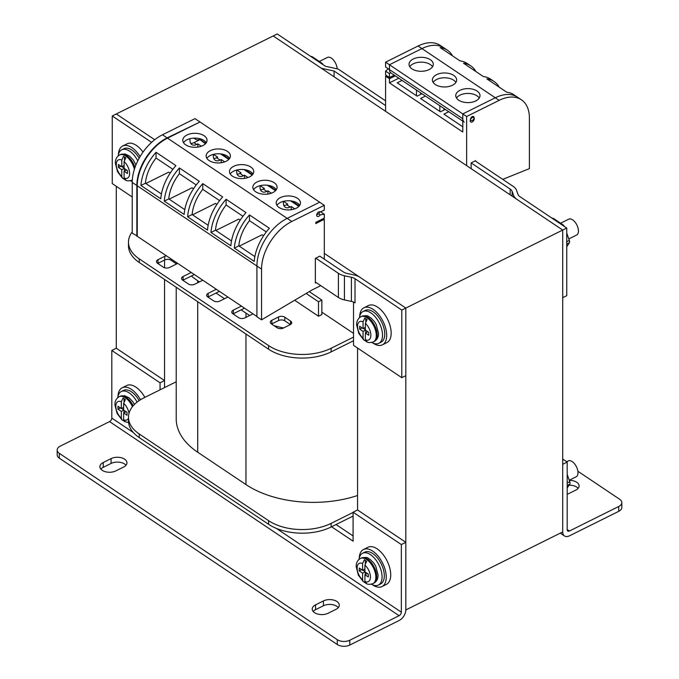 <?xml version="1.0" encoding="UTF-8"?>
<svg xmlns="http://www.w3.org/2000/svg" width="679" height="679" viewBox="0 0 679 679"><rect width="100%" height="100%" fill="white"/><g stroke="black" fill="none" stroke-linecap="round" stroke-linejoin="round"><path stroke-width="1.02" d="M331.14 348.259L331.14 351.883A44.364 25.615 180 0 1 268.57 349.193L139.246 262.493A44.364 25.615 180 0 1 128.492 245.781L128.492 242.157A44.364 25.615 0 0 0 139.246 258.869L268.57 345.569A44.364 25.615 0 0 0 331.14 348.259L353.53 337.123M331.14 351.883L353.53 340.748M191.232 272.457L183.109 276.506L183.109 280.121L194.338 274.537M273.934 325.614A88.737 51.231 0 0 0 283.576 327.965M244.525 308.181L233.296 313.766A4.439 2.563 0 0 0 233.041 313.902M219.427 291.359L208.198 296.944A4.439 2.563 0 0 0 207.952 297.079M166.406 255.813A4.439 2.563 180 0 0 164.734 256.339L164.734 259.964A4.439 2.563 180 0 1 170.998 260.227L176.574 263.97M164.734 259.964L158.012 263.308A4.439 2.563 0 0 0 157.766 263.435M202.817 280.223L194.686 284.263A4.439 2.563 180 0 1 188.431 284L182.643 280.113A4.439 2.563 180 0 1 181.565 278.441A4.439 2.563 180 0 1 183.109 276.506M216.041 293.048L224.52 298.726M278.56 316.94L271.829 320.284A4.439 2.563 180 0 0 270.293 322.219A4.439 2.563 180 0 0 271.362 323.891L277.159 327.779A4.439 2.563 180 0 0 283.415 328.042L290.137 324.698A4.439 2.563 180 0 0 291.681 322.763A4.439 2.563 180 0 0 290.604 321.091L284.815 317.203A4.439 2.563 180 0 0 278.56 316.94L278.56 320.564L271.829 323.9A4.439 2.563 180 0 0 271.583 324.036M278.56 320.564A4.439 2.563 180 0 1 284.815 320.827L290.391 324.57M241.138 309.87L245.959 313.104A88.737 51.231 0 0 0 249.753 315.489M199.431 281.912L197.708 280.75A88.737 51.231 180 0 1 191.41 275.997M132.227 231.87A44.364 25.615 0 0 0 128.492 242.157M294.661 300.254L318.493 316.236L321.854 314.564L321.854 300.076L309.251 291.622M241.418 306.102L233.296 310.142A4.439 2.563 180 0 0 231.751 312.085A4.439 2.563 180 0 0 232.829 313.757L238.618 317.636A4.439 2.563 180 0 0 244.873 317.908L253.004 313.868M216.329 289.279L208.198 293.328A4.439 2.563 180 0 0 206.662 295.263A4.439 2.563 180 0 0 207.732 296.935L213.52 300.822A4.439 2.563 180 0 0 219.784 301.086L227.906 297.046M164.734 256.339L158.012 259.684L158.012 263.308M177.457 263.223A4.439 2.563 180 0 1 176.319 264.106L169.597 267.441A4.439 2.563 180 0 1 163.342 267.178L157.545 263.291A4.439 2.563 180 0 1 156.476 261.619A4.439 2.563 180 0 1 158.012 259.684M331.14 523.356L331.14 526.98A44.364 25.615 180 0 1 268.57 524.281L139.246 437.59A44.364 25.615 180 0 1 128.492 420.87L128.492 417.254A44.364 25.615 0 0 0 139.246 433.966L268.57 520.666A44.364 25.615 0 0 0 331.14 523.356L353.088 512.441M331.14 526.98L353.088 516.065M318.493 316.236L318.493 301.748L321.854 300.076M306.144 293.464L318.493 301.748M176.209 381.776L143.906 397.843A44.364 25.615 0 0 0 128.492 417.254M197.708 301.688L197.708 452.222A88.737 51.231 180 0 1 176.209 418.79L176.209 287.276M197.708 452.222L245.959 484.577A88.737 51.231 180 0 0 357.57 495.509M132.227 196.978L112.256 183.593L112.256 115.973L116.287 113.962L154.727 139.73L116.287 113.962L273.179 35.953L562.713 230.054L562.713 531.937A8.869 5.491 123.8 0 0 564.495 535.96A8.869 5.491 123.8 0 0 569.435 535.841L618.739 511.321L618.739 506.492A8.869 5.126 0 0 0 621.82 502.613A8.869 5.126 0 0 0 619.672 499.269L577.88 471.251M399.099 615.7L109.565 421.608L60.261 446.128A8.869 5.126 0 0 0 57.18 450.007A8.869 5.126 0 0 0 59.328 453.351L337.276 639.677A8.869 5.126 0 0 0 349.795 640.221L399.099 615.7A2.954 1.833 -56.2 0 0 401.34 612.169L401.34 544.55L405.821 542.326L405.821 609.946L562.713 531.937L562.713 464.317L567.194 462.085L567.194 529.705A2.954 1.833 -56.2 0 0 567.788 531.054A2.954 1.833 -56.2 0 0 569.435 531.012L618.739 506.492M349.795 640.221L349.795 645.05L399.099 620.53A8.869 5.491 123.8 0 0 405.821 609.946L405.821 308.062L566.744 228.042L519.978 196.689A8.869 5.126 180 0 1 518.018 194.406L516.481 190.213A14.785 8.538 0 0 0 513.222 186.402L475.164 160.898M116.287 186.301L116.287 348.225L111.806 350.457L111.806 418.077A2.954 1.833 123.8 0 1 109.565 421.608M353.53 302.07L353.53 345.339L401.79 377.685L405.821 375.682L405.821 308.062L324.307 253.411M111.806 350.457L160.066 382.803L164.547 380.579L164.547 387.582L164.547 279.459M164.547 267.747L164.547 260.057M321.854 312.145L353.53 333.381M357.57 348.038L357.57 509.971L405.821 542.326M567.194 494.337A9.616 5.551 0 0 0 567.916 494.015L575.767 490.111A9.616 5.551 0 0 0 579.102 485.909A9.616 5.551 0 0 0 569.299 480.359M621.82 502.613L621.82 507.442A8.869 5.126 180 0 1 618.739 511.321M578.143 488.32A9.616 5.551 0 0 0 569.061 485.188M562.713 459.08L567.194 462.085M123.629 467.016A9.616 5.551 0 0 0 126.965 462.806A9.616 5.551 0 0 0 121.363 457.765A9.616 5.551 0 0 0 111.084 458.605L103.233 462.509A9.616 5.551 0 0 0 99.898 466.711A9.616 5.551 0 0 0 105.5 471.752A9.616 5.551 0 0 0 115.786 470.912L123.629 467.016M323.408 600.94A9.616 5.551 180 0 1 333.686 600.1A9.616 5.551 180 0 1 339.288 605.15A9.616 5.551 180 0 1 335.952 609.352L328.11 613.256A9.616 5.551 180 0 1 317.823 614.096A9.616 5.551 180 0 1 312.221 609.046A9.616 5.551 180 0 1 315.557 604.845L323.408 600.94L323.408 605.77A9.616 5.551 180 0 1 338.329 607.561M126.005 465.225A9.616 5.551 0 0 0 111.084 463.434L103.233 467.339A9.616 5.551 0 0 0 100.857 469.13M349.795 645.05A8.869 5.126 180 0 1 337.276 644.515L59.328 458.181A8.869 5.126 180 0 1 57.18 454.837L57.18 450.007M313.18 611.465A9.616 5.551 180 0 1 315.557 609.674L323.408 605.77M160.066 382.803L160.066 389.805M331.573 526.76L353.088 541.18L353.088 512.204L357.57 509.971M401.34 544.55L353.088 512.204M336.054 524.536L353.088 535.952M164.547 380.579L116.287 348.225M112.256 115.973L151.621 142.352M315.786 258.173L338.405 273.331A14.785 8.538 0 0 0 344.44 275.759L351.399 277.253A8.869 5.126 180 0 1 355.024 278.713L401.79 310.065L405.821 308.062L360.048 277.372A14.785 8.538 0 0 0 354.005 274.944L347.054 273.442A8.869 5.126 180 0 1 343.43 271.99L319.826 256.161L315.345 258.393L315.345 283.024L316.202 282.6M401.79 377.685L401.79 310.065M315.345 282.023L338.405 297.478A14.785 8.538 180 0 0 344.44 299.906L351.399 301.408L351.399 277.253M355.024 278.713L355.024 302.859A8.869 5.126 0 0 0 351.399 301.408M471.133 168.655L471.133 162.901L510.175 189.076A8.869 5.126 180 0 1 512.136 191.359L513.672 195.552A14.785 8.538 0 0 0 516.931 199.363L562.713 230.054L562.713 297.674L566.744 295.671L566.744 228.042M385.579 100.84L338.117 69.02L325.47 66.296L277.21 33.95L273.179 35.953L321.43 68.307L334.085 71.032L385.579 105.551M334.085 76.786L334.085 71.032M118.409 154.719A20.701 11.034 63.6 0 1 122.687 146.019A20.701 11.034 63.6 0 1 140.086 156.594M132.235 181.683A20.701 11.034 63.6 0 1 131.607 181.268M122.687 146.019L127.168 143.795A20.701 11.034 63.6 0 1 143.031 152.079M117.959 396.451A20.701 11.034 63.6 0 1 122.237 387.751A20.701 11.034 63.6 0 1 140.468 399.744M122.237 387.751L126.718 385.528A20.701 11.034 63.6 0 1 144.865 397.368M359.233 558.197A20.701 11.034 63.6 0 1 363.511 549.498A20.701 11.034 63.6 0 1 378.118 556.143A20.701 11.034 63.6 0 1 386.241 577.099A20.701 11.034 63.6 0 1 381.946 586.58A20.701 11.034 63.6 0 1 372.432 584.746M363.511 549.498L367.993 547.274A20.701 11.034 63.6 0 1 382.6 553.92A20.701 11.034 63.6 0 1 390.722 574.867A20.701 11.034 63.6 0 1 386.427 584.347L381.946 586.58M359.683 316.465A20.701 11.034 63.6 0 1 363.961 307.765A20.701 11.034 63.6 0 1 378.568 314.411A20.701 11.034 63.6 0 1 386.691 335.367A20.701 11.034 63.6 0 1 382.396 344.847A20.701 11.034 63.6 0 1 372.881 343.014M363.961 307.765L368.442 305.542A20.701 11.034 63.6 0 1 383.049 312.187A20.701 11.034 63.6 0 1 391.172 333.134A20.701 11.034 63.6 0 1 386.877 342.615L382.396 344.847M125.827 180.045L124.096 178L124.096 171.244L127.474 173.51L127.474 170.607L124.096 168.35L124.096 161.594L125.827 157.825L123.51 156.272L121.779 160.04L121.779 166.796L118.401 164.53L118.401 167.424L121.779 169.691L124.257 168.46M124.427 179.315L122.424 178.127L121.779 176.447L121.779 169.691M124.096 171.244L126.574 170.013M124.469 168.596L124.469 171.057M121.982 166.695L124.096 168.103M124.469 157.121L124.469 159.845M123.51 178.492L124.104 178.195M118.401 167.424L120.879 166.194M121.779 166.796L124.096 165.642M132.235 181.531A17.747 9.455 63.6 0 1 130.521 180.707M118.197 155.915A17.747 9.455 63.6 0 1 121.762 149.787A17.747 9.455 63.6 0 1 137.795 160.813M121.762 149.787L124.002 148.667A17.747 9.455 63.6 0 1 139.178 158.173M319.308 61.466L327.422 57.435A8.869 4.728 63.6 0 1 333.516 60.091A8.869 4.728 63.6 0 1 337.149 68.817M125.386 421.778L123.646 419.732L123.646 412.976L127.024 415.242L127.024 412.34L123.646 410.082L123.646 403.326L125.386 399.558L123.069 398.004L121.329 401.773L121.329 408.529L117.951 406.263L117.951 409.157L121.329 411.423L123.816 410.192M123.977 421.048L121.982 419.86L121.329 418.179L121.329 411.423M123.646 412.976L126.133 411.746M124.019 410.328L124.019 412.79M121.541 408.418L123.646 409.836M124.019 398.853L124.019 401.578M123.069 420.225L123.654 419.928M117.951 409.157L120.438 407.926M121.329 408.529L123.646 407.375M117.747 397.648A17.747 9.455 63.6 0 1 121.312 391.52A17.747 9.455 63.6 0 1 137.099 402.087M121.312 391.52L123.553 390.4A17.747 9.455 63.6 0 1 139.136 400.602M366.66 583.516L364.92 581.479L364.92 574.723L368.298 576.989L368.298 574.086L364.92 571.828L364.92 565.072L366.66 561.304L364.343 559.751L362.603 563.519L362.603 570.275L359.225 568.009L359.225 570.903L362.603 573.169L365.09 571.939M365.26 582.786L363.257 581.606L362.603 579.925L362.603 573.169M364.92 574.723L367.407 573.492M365.294 572.074L365.294 574.536M362.815 570.165L364.92 571.582M365.294 560.599L365.294 563.324M364.343 581.971L364.929 581.674M359.225 570.903L361.712 569.673M362.603 570.275L364.92 569.121M359.03 559.394A17.747 9.455 63.6 0 1 362.586 553.266A17.747 9.455 63.6 0 1 375.105 558.961A17.747 9.455 63.6 0 1 382.073 576.921A17.747 9.455 63.6 0 1 378.39 585.043A17.747 9.455 63.6 0 1 371.354 584.186M362.586 553.266L364.827 552.146A17.747 9.455 63.6 0 1 377.346 557.841A17.747 9.455 63.6 0 1 384.314 575.8A17.747 9.455 63.6 0 1 380.63 583.932L378.39 585.043M566.634 461.712L568.247 460.914A8.869 4.728 63.6 0 1 574.51 463.757A8.869 4.728 63.6 0 1 577.99 472.737A8.869 4.728 63.6 0 1 576.148 476.802L569.257 480.231M367.11 341.792L365.37 339.746L365.37 332.99L368.748 335.256L368.748 332.354L365.37 330.096L365.37 323.34L367.11 319.571L364.793 318.018L363.053 321.787L363.053 328.543L359.675 326.276L359.675 329.171L363.053 331.437L365.54 330.206M365.701 341.062L363.706 339.873L363.053 338.193L363.053 331.437M365.37 332.99L367.857 331.759M365.743 330.342L365.743 332.803M363.265 328.441L365.37 329.85M365.743 318.867L365.743 321.591M364.793 340.238L365.378 339.941M359.675 329.171L362.162 327.94M363.053 328.543L365.37 327.388M359.471 317.662A17.747 9.455 63.6 0 1 363.036 311.534A17.747 9.455 63.6 0 1 375.555 317.229A17.747 9.455 63.6 0 1 382.515 335.188A17.747 9.455 63.6 0 1 378.84 343.311A17.747 9.455 63.6 0 1 371.803 342.454M363.036 311.534L365.277 310.413A17.747 9.455 63.6 0 1 377.796 316.108A17.747 9.455 63.6 0 1 384.755 334.068A17.747 9.455 63.6 0 1 381.08 342.199L378.84 343.311M560.582 223.213L568.696 219.181A8.869 4.728 63.6 0 1 574.96 222.025A8.869 4.728 63.6 0 1 578.44 231.004A8.869 4.728 63.6 0 1 576.598 235.07L568.807 238.949M321.108 63.376L321.702 63.079A2.954 1.579 63.6 0 1 323.06 64.683M321.702 63.079L312.348 56.807A2.954 1.579 63.6 0 0 311.033 56.578L310.99 56.595M562.382 225.122L562.984 224.825A2.954 1.579 63.6 0 1 564.334 226.43M562.984 224.825L553.631 218.553A2.954 1.579 63.6 0 0 552.316 218.324L552.273 218.341M566.744 246.706L569.325 242.836A2.954 1.579 63.6 0 0 569.325 240.425L566.744 233.084M567.194 487.989L569.774 484.127A2.954 1.579 63.6 0 0 569.774 481.708L567.194 474.375M318.663 213.809L320.208 214.844L324.307 214.25L324.307 218.112L315.786 222.347L315.786 223.561L324.307 219.325L324.307 259.166M320.751 285.647L311.975 290.009L261.551 319.843L261.551 269.122A39.934 24.707 123.8 0 1 291.809 221.473L324.307 205.313L324.307 210.142L320.208 211.941A2.665 1.647 -56.2 0 1 320.208 211.941A2.665 1.647 -56.2 0 0 317.331 213.223A2.665 1.647 -56.2 0 0 317.22 216.355A2.665 1.647 -56.2 0 0 320.208 214.844M324.307 214.25L320.598 211.772M324.307 219.325L323.272 218.63M199.618 139.348L205.448 143.753M220.599 153.912L228.806 159.412M243.956 169.563L252.164 175.063M267.314 185.223L275.521 190.723M290.671 200.882L298.87 206.382M137.243 236.02L132.227 233.143L132.227 182.43A39.934 24.707 -56.2 0 1 162.485 134.782L167.119 137.888L199.618 122.178M199.618 121.728L194.983 118.621L162.485 134.782M324.307 205.313L319.673 202.206L287.175 218.366L319.673 202.206L199.999 121.982L167.501 138.143A39.934 24.707 -56.2 0 0 137.243 185.791L137.243 236.267L256.917 316.49L256.917 266.015L261.551 269.122M261.551 319.843L256.917 316.737L256.917 266.015A39.934 24.707 123.8 0 1 287.175 218.366A39.934 24.707 123.8 0 0 256.917 266.015L137.243 185.791M167.119 137.888A39.934 24.707 123.8 0 0 136.861 185.528L136.861 236.25M199.618 139.84L194.007 142.624A8.869 5.491 123.8 0 1 190.646 143.328M294.762 208.86L291.257 206.509L290.137 207.061A8.869 5.491 -56.2 0 1 285.197 207.188A8.869 5.491 -56.2 0 1 283.415 203.165L283.415 201.349M283.525 201.323L287.777 204.175L286.657 204.735A8.869 5.491 123.8 0 1 283.83 205.465M271.405 193.201L267.899 190.85L266.779 191.41A8.869 5.491 -56.2 0 1 261.839 191.529A8.869 5.491 -56.2 0 1 260.057 187.506L260.057 185.69M260.167 185.664L264.428 188.524L263.308 189.076A8.869 5.491 123.8 0 1 260.473 189.814M248.047 177.542L244.542 175.19L243.422 175.751A8.869 5.491 -56.2 0 1 238.482 175.878A8.869 5.491 -56.2 0 1 236.699 171.846L236.699 170.039M236.81 170.005L241.07 172.865L239.95 173.425A8.869 5.491 123.8 0 1 237.115 174.155M224.69 161.882L221.193 159.54L220.072 160.091A8.869 5.491 -56.2 0 1 215.124 160.219A8.869 5.491 -56.2 0 1 213.342 156.195L213.342 154.379M213.452 154.354L217.713 157.205L216.593 157.766A8.869 5.491 123.8 0 1 213.766 158.496M201.34 146.231L197.835 143.88L196.715 144.44A8.869 5.491 -56.2 0 1 191.775 144.559A8.869 5.491 -56.2 0 1 189.993 140.536L189.993 138.72M197.835 147.088L197.835 143.88M170.166 173.12L168.698 172.135L145.815 183.508M221.193 162.748L221.193 159.54M193.523 188.77L192.055 187.786L169.173 199.168M244.542 178.399L244.542 175.19M216.873 204.43L215.404 203.445L192.53 214.827M267.899 194.058L267.899 190.85M240.23 220.089L238.762 219.105L215.88 230.478M291.257 209.718L291.257 206.509M263.588 235.74L262.119 234.764L239.237 246.137M385.579 111.305L385.579 76.175L386.614 75.658M418.077 46.002L385.579 62.162L389.44 64.751L421.939 48.591L418.077 46.002A39.934 24.707 -56.2 0 1 440.315 45.442L447.359 50.161A39.934 24.707 123.8 0 0 440.136 47.564L460.022 60.889A39.934 24.707 123.8 0 1 467.237 63.495L470.708 65.821A39.934 24.707 123.8 0 0 463.494 63.215L483.372 76.549A39.934 24.707 123.8 0 1 490.594 79.146L494.066 81.48A39.934 24.707 123.8 0 0 486.851 78.874L506.729 92.2A39.934 24.707 123.8 0 1 513.952 94.805L517.517 97.199A39.934 24.707 123.8 0 0 495.288 97.768A39.934 24.707 -56.2 0 1 517.517 97.199L521.379 99.788A39.934 24.707 123.8 0 0 499.141 100.348L466.643 116.508L466.643 165.651M385.579 62.162L385.579 66.992L389.44 69.581L389.44 64.751L421.939 48.591A39.934 24.707 -56.2 0 1 444.168 48.031A39.934 24.707 -56.2 0 0 421.939 48.591L495.288 97.768L462.789 113.919L462.789 132.032L389.44 82.863L389.44 78.756L395.28 75.853M388.278 68.8L385.579 71.1L385.579 74.962L389.44 77.55L394.244 75.165M385.579 71.1L389.44 73.688L389.44 77.55M385.579 76.175L389.44 78.756M464.275 122.11A7.393 4.575 -56.2 0 1 462.789 118.749L462.789 113.919L466.643 116.508M390.612 72.695L389.44 73.688M398.794 78.212L389.44 82.863M474.265 118.757A2.665 1.647 -56.2 0 1 472.983 121.422A2.665 1.647 -56.2 0 1 470.768 121.974A2.665 1.647 -56.2 0 1 470.233 120.769A2.665 1.647 -56.2 0 1 471.515 118.104A2.665 1.647 -56.2 0 1 473.73 117.552A2.665 1.647 -56.2 0 1 474.265 118.757M521.379 99.788A39.934 24.707 123.8 0 1 529.399 117.908L529.399 168.63L502.732 179.375M471.133 162.901L475.614 160.668L475.614 161.195M462.789 126.803L443.913 114.148L448.785 111.729M421.956 93.744L417.084 96.163L397.207 82.838L402.078 80.411M445.314 109.395L440.442 111.823L420.556 98.489L425.427 96.07M439.831 111.415L439.831 105.729M443.981 110.057L443.981 108.504M416.473 95.756L416.473 90.069M420.624 94.398L420.624 92.853M206.289 142.709A12.129 7.002 0 0 0 186.997 139.815A12.129 7.002 0 0 0 183.525 142.709M229.646 158.36A12.129 7.002 0 0 0 210.354 155.474A12.129 7.002 0 0 0 206.883 158.36M253.004 174.019A12.129 7.002 0 0 0 233.703 171.133A12.129 7.002 0 0 0 230.24 174.019M276.361 189.679A12.129 7.002 0 0 0 257.061 186.784A12.129 7.002 0 0 0 253.59 189.679M299.711 205.338A12.129 7.002 0 0 0 280.419 202.444A12.129 7.002 0 0 0 276.947 205.338M194.635 138.126A7.393 4.575 123.8 0 0 195.688 139.365A7.393 4.575 123.8 0 0 199.804 139.263L205.847 143.311M221.948 154.108L229.205 158.971M245.306 169.767L252.563 174.63M268.663 185.418L275.912 190.29M292.012 201.077L299.269 205.941M199.804 139.263L199.804 138.711M156.06 152.3L175.937 165.634A39.934 24.707 -56.2 0 0 160.796 198.803L140.918 185.477A39.934 24.707 -56.2 0 1 156.06 152.3L156.06 158.037A34.018 21.041 123.8 0 0 145.416 183.245L161.441 193.982M156.06 158.037L172.873 169.309M179.409 167.959L199.295 181.285A39.934 24.707 -56.2 0 0 184.153 214.462L164.276 201.137A39.934 24.707 -56.2 0 1 179.409 167.959L179.409 173.688A34.018 21.041 123.8 0 0 168.774 198.896L184.79 209.641M179.409 173.688L196.231 184.968M202.766 183.619L222.653 196.944A39.934 24.707 -56.2 0 0 207.511 230.122L187.625 216.796A39.934 24.707 -56.2 0 1 202.766 183.619L202.766 189.348A34.018 21.041 123.8 0 0 192.132 214.556L208.147 225.292M202.766 189.348L219.589 200.628M226.124 199.27L246.002 212.603A39.934 24.707 -56.2 0 0 230.868 245.781L210.982 232.447A39.934 24.707 -56.2 0 1 226.124 199.27L226.124 205.007A34.018 21.041 123.8 0 0 215.481 230.215L231.505 240.952M226.124 205.007L242.946 216.278M249.482 214.929L269.359 228.254A39.934 24.707 -56.2 0 0 254.218 261.432L234.34 248.107A39.934 24.707 -56.2 0 1 249.482 214.929L249.482 220.658A34.018 21.041 123.8 0 0 238.838 245.866L254.863 256.611M249.482 220.658L266.304 231.938M202.826 145.595A12.129 7.002 0 0 0 207.036 140.29A12.129 7.002 0 0 0 199.965 133.924A12.129 7.002 0 0 0 186.997 134.985A12.129 7.002 0 0 0 182.778 140.29A12.129 7.002 0 0 0 189.857 146.656A12.129 7.002 0 0 0 202.826 145.595M226.175 161.254A12.129 7.002 0 0 0 230.393 155.949A12.129 7.002 0 0 0 223.323 149.584A12.129 7.002 0 0 0 210.354 150.645A12.129 7.002 0 0 0 206.136 155.949A12.129 7.002 0 0 0 213.206 162.315A12.129 7.002 0 0 0 226.175 161.254M249.532 176.913A12.129 7.002 0 0 0 253.751 171.609A12.129 7.002 0 0 0 246.672 165.243A12.129 7.002 0 0 0 233.703 166.304A12.129 7.002 0 0 0 229.494 171.609A12.129 7.002 0 0 0 236.564 177.966A12.129 7.002 0 0 0 249.532 176.913M272.89 192.564A12.129 7.002 0 0 0 277.1 187.26A12.129 7.002 0 0 0 270.03 180.894A12.129 7.002 0 0 0 257.061 181.955A12.129 7.002 0 0 0 252.851 187.26A12.129 7.002 0 0 0 259.921 193.625A12.129 7.002 0 0 0 272.89 192.564M296.248 208.224A12.129 7.002 0 0 0 300.457 202.919A12.129 7.002 0 0 0 293.387 196.554A12.129 7.002 0 0 0 280.419 197.614A12.129 7.002 0 0 0 276.2 202.919A12.129 7.002 0 0 0 283.279 209.285A12.129 7.002 0 0 0 296.248 208.224M145.416 183.245L140.918 185.477M168.774 198.896L164.276 201.137M192.132 214.556L187.625 216.796M215.481 230.215L210.982 232.447M238.838 245.866L234.34 248.107M316.77 214.462A2.368 1.46 123.8 0 0 318.587 213.885A2.368 1.46 123.8 0 0 319.707 211.755M462.789 121.117L390.926 72.942A7.393 4.575 -56.2 0 1 389.44 69.581L389.44 64.751L462.789 113.919L495.288 97.768L499.141 100.348M479.264 98.031A12.129 7.002 0 0 0 459.963 95.136A12.129 7.002 0 0 0 456.492 98.031M455.906 82.371A12.129 7.002 0 0 0 436.605 79.485A12.129 7.002 0 0 0 433.143 82.371M432.548 66.72A12.129 7.002 0 0 0 413.256 63.826A12.129 7.002 0 0 0 409.785 66.72M499.218 87.167A39.934 24.707 123.8 0 0 494.066 81.48M475.86 71.507A39.934 24.707 123.8 0 0 470.708 65.821M452.503 55.856A39.934 24.707 123.8 0 0 447.359 50.161M459.963 90.307A12.129 7.002 0 0 0 455.753 95.612A12.129 7.002 0 0 0 462.823 101.977A12.129 7.002 0 0 0 475.792 100.916A12.129 7.002 0 0 0 480.002 95.612A12.129 7.002 0 0 0 472.932 89.255A12.129 7.002 0 0 0 459.963 90.307M436.605 74.656A12.129 7.002 0 0 0 432.396 79.961A12.129 7.002 0 0 0 439.466 86.326A12.129 7.002 0 0 0 452.435 85.265A12.129 7.002 0 0 0 456.653 79.961A12.129 7.002 0 0 0 449.574 73.595A12.129 7.002 0 0 0 436.605 74.656M413.256 58.997A12.129 7.002 0 0 0 409.038 64.301A12.129 7.002 0 0 0 416.108 70.667A12.129 7.002 0 0 0 429.077 69.606A12.129 7.002 0 0 0 433.295 64.301A12.129 7.002 0 0 0 426.217 57.936A12.129 7.002 0 0 0 413.256 58.997M470.454 119.445A2.368 1.46 -56.2 0 1 471.599 117.077A2.368 1.46 -56.2 0 1 473.569 116.593A2.368 1.46 -56.2 0 1 474.044 117.662A2.368 1.46 -56.2 0 1 472.907 120.03A2.368 1.46 -56.2 0 1 470.929 120.522A2.368 1.46 -56.2 0 1 470.454 119.445M268.57 520.666L268.57 524.281M139.246 433.966L139.246 437.59M245.959 313.104L245.959 317.365M245.959 334.034L245.959 484.577M197.708 280.75L197.708 282.77M290.604 321.091L290.604 324.435M284.815 317.203L284.815 320.827M271.829 320.284L271.829 323.9M233.296 310.142L233.296 313.766M208.198 293.328L208.198 296.944M170.998 258.894L170.998 260.227M176.786 262.773L176.786 263.834M268.57 345.569L268.57 349.193M139.246 258.869L139.246 262.493M567.194 529.51L569.435 531.012M111.084 458.605L111.084 463.434M103.233 462.509L103.233 467.339M315.557 604.845L315.557 609.674M337.276 639.677L337.276 644.515M59.328 458.181L59.328 453.351M401.34 612.169L276.387 528.406M133.339 432.515L111.806 418.077M344.44 275.759L344.44 299.906M338.405 273.331L338.405 297.478M513.672 195.552L513.672 197.173M510.175 194.831L510.175 189.076M512.136 196.146L512.136 191.359M124.096 178A10.202 5.44 -116.4 0 0 129.596 173.484A10.202 5.44 -116.4 0 0 124.096 161.594M121.779 160.04A10.202 5.44 -116.4 0 0 116.279 164.556A10.202 5.44 -116.4 0 0 121.779 176.447M132.108 180.147A14.047 7.486 -116.4 0 0 132.303 180.045L132.108 180.147C129.044 181.123 126.693 181.03 125.038 179.876M134.408 169.19A14.047 7.486 -116.4 0 0 119.597 154.99C116.737 156.654 115.32 159.361 115.345 163.104L117.552 171.736L122.424 178.127M119.597 154.99L120.489 154.54A14.047 7.486 63.6 0 1 134.96 167.526M129.002 413.384A10.202 5.44 -116.4 0 0 123.646 403.326M123.646 419.732A10.202 5.44 -116.4 0 0 128.492 418.374M121.329 401.773A10.202 5.44 -116.4 0 0 115.829 406.288A10.202 5.44 -116.4 0 0 121.329 418.179M132.447 406.679A14.047 7.486 -116.4 0 0 119.148 396.723C116.287 398.386 114.87 401.094 114.895 404.837L117.102 413.469L121.982 419.86M119.148 396.723L120.047 396.273A14.047 7.486 63.6 0 1 133.152 405.83M364.92 581.479A10.202 5.44 -116.4 0 0 370.428 576.963A10.202 5.44 -116.4 0 0 364.92 565.072M362.603 563.519A10.202 5.44 -116.4 0 0 357.103 568.034A10.202 5.44 -116.4 0 0 362.603 579.925M360.422 558.469L361.321 558.019A14.047 7.486 63.6 0 1 371.226 562.535A14.047 7.486 63.6 0 1 376.743 576.751A14.047 7.486 63.6 0 1 373.832 583.185L372.932 583.626A14.047 7.486 -116.4 0 0 375.843 577.192A14.047 7.486 -116.4 0 0 370.335 562.976A14.047 7.486 -116.4 0 0 360.422 558.469C357.561 560.133 356.144 562.84 356.178 566.583L358.385 575.215L363.257 581.606M365.37 339.746A10.202 5.44 -116.4 0 0 370.87 335.231A10.202 5.44 -116.4 0 0 365.37 323.34M363.053 321.787A10.202 5.44 -116.4 0 0 357.553 326.302A10.202 5.44 -116.4 0 0 363.053 338.193M360.872 316.737L361.771 316.287A14.047 7.486 63.6 0 1 371.676 320.802A14.047 7.486 63.6 0 1 377.193 335.019A14.047 7.486 63.6 0 1 374.282 341.452L373.382 341.893A14.047 7.486 -116.4 0 0 376.293 335.46A14.047 7.486 -116.4 0 0 370.785 321.243A14.047 7.486 -116.4 0 0 360.872 316.737C358.011 318.4 356.594 321.108 356.619 324.851L358.835 333.482L363.706 339.873M311.754 57.104L312.348 56.807M566.744 241.707L569.325 240.425M553.029 218.85L553.631 218.553M566.744 244.126L569.325 242.836M567.194 482.99L569.774 481.708M567.194 485.409L569.774 484.127M167.501 138.143L291.809 221.473M132.227 182.43L136.861 185.528M196.715 144.44L194.007 142.624M290.137 207.061L286.657 204.735M266.779 191.41L263.308 189.076M243.422 175.751L239.95 173.425M220.072 160.091L216.593 157.766M389.44 69.581L462.789 118.749M176.209 263.724L176.209 264.156M564.495 535.96L560.285 533.142M120.489 154.54L125.038 153.963L129.545 156.068L133.228 159.93L135.927 164.963M128.594 422.601L124.597 421.608M120.047 396.273L124.597 395.696L129.095 397.801L132.778 401.662L134.459 404.421M372.932 583.626C369.877 584.602 367.517 584.509 365.871 583.354M361.321 558.019C369.028 556.398 367.602 558.596 370.369 559.547L374.053 563.409L375.835 566.362L378.076 575.071C378.084 578.856 376.667 581.564 373.832 583.185M373.382 341.893C370.327 342.87 367.967 342.776 366.321 341.622M361.771 316.287C369.478 314.666 368.043 316.872 370.819 317.814L374.502 321.676L376.276 324.63L378.526 333.338C378.534 337.123 377.117 339.831 374.282 341.452M193.863 138.143L195.688 139.365M470.929 120.522L470.318 120.107"/></g></svg>
